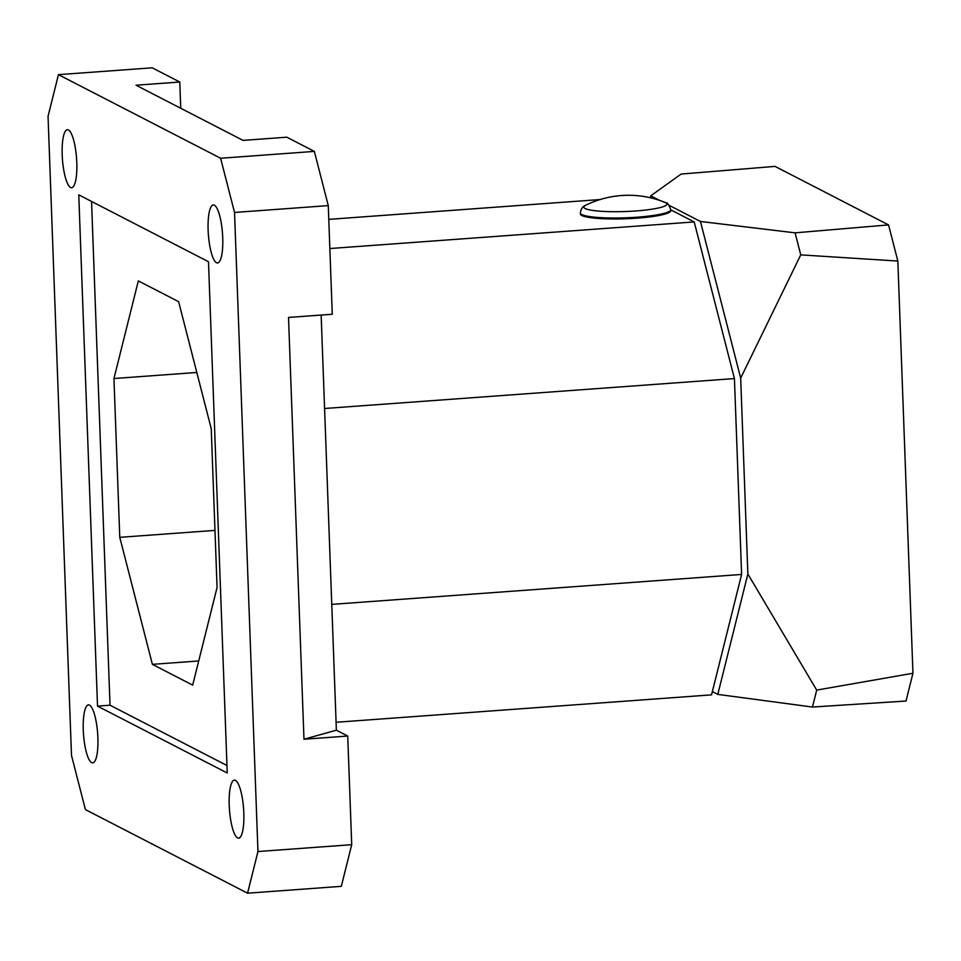 <?xml version="1.0" encoding="UTF-8"?>
<svg xmlns="http://www.w3.org/2000/svg" width="961" height="961" viewBox="0 0 961 961"><rect width="100%" height="100%" fill="white"/><g stroke="black" fill="none" stroke-linecap="round" stroke-linejoin="round"><path stroke-width="1.44" d="M247.554 893.189L257.956 851.53L234.532 212.453L220.61 158.253L58.453 74.658L48.05 116.317L71.486 755.394L85.409 809.594L247.554 893.189L341.311 886.342L351.714 844.683L257.956 851.53M208.489 261.728L78.766 194.855L97.517 706.119L227.24 772.992L208.489 261.728M91.631 762.65A29.082 7.075 85.8 0 1 83.379 732.27A29.082 7.075 85.8 0 1 88.46 704.893A29.082 7.075 85.8 0 1 89.529 705.134A29.082 7.075 85.8 0 1 97.782 735.525A29.082 7.075 85.8 0 1 92.7 762.89A29.082 7.075 85.8 0 1 91.631 762.65M237.571 837.884A29.082 7.075 -94.2 0 0 238.64 838.124A29.082 7.075 -94.2 0 0 243.722 810.76A29.082 7.075 -94.2 0 0 235.469 780.368A29.082 7.075 -94.2 0 0 234.4 780.128A29.082 7.075 -94.2 0 0 229.319 807.504A29.082 7.075 -94.2 0 0 237.571 837.884M68.435 129.963A29.082 7.075 -94.2 0 0 67.378 129.723A29.082 7.075 -94.2 0 0 62.297 157.087A29.082 7.075 -94.2 0 0 70.549 187.479A29.082 7.075 -94.2 0 0 71.607 187.719A29.082 7.075 -94.2 0 0 76.688 160.343A29.082 7.075 -94.2 0 0 68.435 129.963M214.375 205.198A29.082 7.075 85.8 0 1 222.628 235.577A29.082 7.075 85.8 0 1 217.546 262.954A29.082 7.075 85.8 0 1 216.489 262.713A29.082 7.075 85.8 0 1 208.225 232.322A29.082 7.075 85.8 0 1 213.306 204.957A29.082 7.075 85.8 0 1 214.375 205.198M58.453 74.658L152.21 67.811L179.779 82.021L136.018 85.217L243.049 140.39L286.798 137.195L314.355 151.406L328.278 205.606L234.532 212.453M328.278 205.606L332.266 314.247L288.516 317.442L303.976 739.237L336.374 730.192L347.726 736.042L303.976 739.237M347.726 736.042L351.714 844.683M314.355 151.406L220.61 158.253M321.154 315.052L336.374 730.192M179.779 82.021L180.74 108.269M328.782 219.372L600.06 199.552M643.233 196.404L645.36 196.753M336.086 722.276L711.548 694.851L741.616 574.45L331.761 604.385M324.59 408.497L734.432 378.574L741.616 574.45M329.851 248.539L694.202 221.931L734.432 378.574M670.778 209.846L694.202 221.931M211.24 428.678L178.626 301.67L138.324 280.9L113.951 378.526L119.777 537.343L152.391 664.351L192.68 685.121L217.066 587.495L211.24 428.678M91.547 201.438L110.022 705.206L226.964 765.497M97.517 706.119L110.022 705.206M113.951 378.526L196.801 372.472M119.777 537.343L214.976 530.388M152.391 664.351L198.723 660.964M659.498 200.356L650.753 195.852L681.085 174.073L775.047 166.397L888.553 224.91L897.838 261.044L912.95 673.253L906.019 701.025L812.465 707.044L717.795 694.395L747.862 573.993L816.694 690.094L912.95 673.253M888.553 224.91L795.083 232.838L700.461 221.474L740.679 378.105L800.741 254.881L897.838 261.044M740.679 378.105L747.862 573.993M795.083 232.838L800.741 254.881M669.108 205.306L700.461 221.474M712.365 691.596L717.795 694.395M650.753 195.852L650.285 197.75M816.694 690.094L812.465 707.044M670.766 209.702L670.802 210.651A45.227 6.463 -2.1 0 1 631.437 218.519A45.227 6.463 -2.1 0 1 581.849 215.504A45.227 6.463 177.9 0 1 580.408 213.967L580.372 213.018A45.227 6.463 177.9 0 0 581.813 214.555A45.227 6.463 177.9 0 0 631.401 217.558A45.227 6.463 177.9 0 0 670.766 209.702C668.76 204.453 667.186 202.17 666.033 202.879L664.832 202.327A41.539 5.934 177.9 0 1 665.541 202.651A41.539 5.934 177.9 0 1 635.786 210.964A41.539 5.934 177.9 0 1 585.177 208.525A41.539 5.934 177.9 0 1 585.754 205.234L585.754 205.234C582.702 206.303 580.912 208.897 580.372 213.018M664.832 202.327A96.917 96.917 0 0 0 585.754 205.234"/></g></svg>
